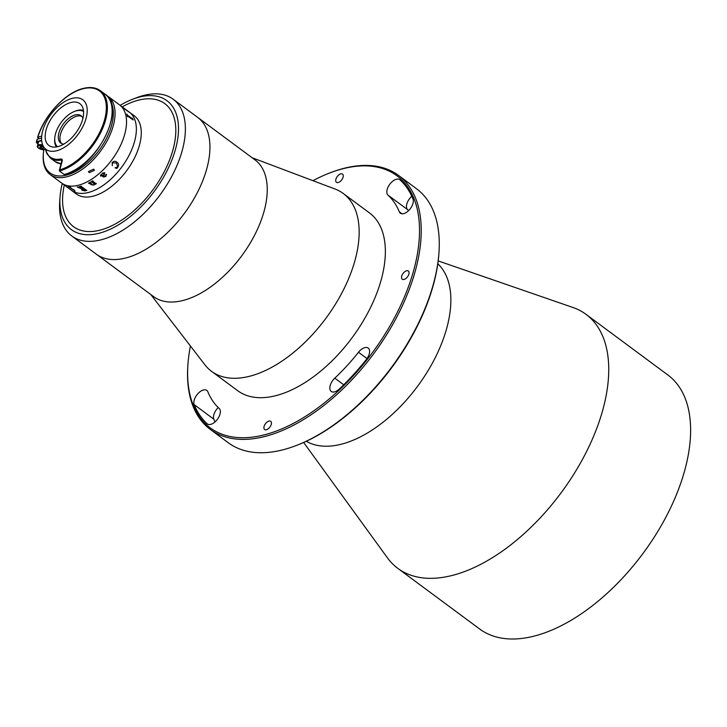<?xml version="1.0" encoding="UTF-8"?>
<svg xmlns="http://www.w3.org/2000/svg" width="727" height="727" viewBox="0 0 727 727"><rect width="100%" height="100%" fill="white"/><g stroke="black" fill="none" stroke-linecap="round" stroke-linejoin="round"><path stroke-width="1.09" d="M203.415 389.981A9.724 5.307 -53.5 0 0 195.999 396.17A9.724 5.307 -53.5 0 0 194.182 404.648A155.642 84.905 -53.5 0 0 207.14 423.732A9.724 5.307 -53.5 0 0 207.377 423.923A9.724 5.307 -53.5 0 0 217.264 419.497A9.724 5.307 -53.5 0 0 219.2 408.492A136.185 74.29 126.5 0 1 207.858 391.789A9.724 5.307 -53.5 0 0 206.813 390.408A9.724 5.307 -53.5 0 0 203.415 389.981M215.01 421.914A155.642 84.905 126.5 0 1 213.838 419.206A9.724 5.307 126.5 0 1 218.209 407.556M364.818 347.633A9.724 5.307 -53.5 0 0 358.493 352.268A136.185 74.29 126.5 0 1 334.783 378.158A9.724 5.307 -53.5 0 0 331.221 391.426A9.724 5.307 -53.5 0 0 339.245 389.072A155.642 84.905 -53.5 0 0 366.344 359.474A9.724 5.307 -53.5 0 0 368.207 348.051A9.724 5.307 -53.5 0 0 364.818 347.633M396.388 179.251A9.724 5.307 -53.5 0 0 388.345 186.53A9.724 5.307 -53.5 0 0 387.964 195.109A136.185 74.29 126.5 0 1 399.305 211.811A9.724 5.307 -53.5 0 0 400.35 213.193A9.724 5.307 -53.5 0 0 409.428 209.739A9.724 5.307 -53.5 0 0 412.981 198.953A155.642 84.905 -53.5 0 0 400.023 179.869A9.724 5.307 -53.5 0 0 399.786 179.678A9.724 5.307 -53.5 0 0 396.388 179.251M408.601 210.612A136.185 74.29 -53.5 0 0 407.62 209.676A9.724 5.307 126.5 0 1 411.8 196.254M338.237 182.522A5.107 2.79 -53.5 0 0 342.526 178.578A5.107 2.79 -53.5 0 0 342.535 174.089A5.107 2.79 -53.5 0 0 340.745 173.871A5.107 2.79 -53.5 0 0 336.456 177.815A5.107 2.79 -53.5 0 0 336.447 182.304A5.107 2.79 -53.5 0 0 338.237 182.522M190.429 346.007A156.859 85.568 -53.5 0 0 187.939 364.318A156.859 85.568 -53.5 0 0 264.973 434.673A156.859 85.568 -53.5 0 0 412.927 273.107A156.859 85.568 -53.5 0 0 342.181 168.928A156.859 85.568 -53.5 0 0 329.722 172.962A156.859 85.568 -53.5 0 0 312.937 180.687M329.722 172.962L330.749 172.572A158.077 86.231 126.5 0 1 343.298 168.5A158.077 86.231 126.5 0 1 398.505 175.398A158.077 86.231 126.5 0 1 398.287 314.137A158.077 86.231 126.5 0 1 265.5 436.309A158.077 86.231 126.5 0 1 210.294 429.412A158.077 86.231 126.5 0 1 187.857 365.408L187.939 364.318M210.294 429.412L228.305 442.761A158.077 86.231 -53.5 0 0 283.512 449.659A158.077 86.231 -53.5 0 0 296.062 445.587A158.077 86.231 -53.5 0 0 438.954 252.751A158.077 86.231 -53.5 0 0 416.526 188.747L398.505 175.398M404.048 279.441A5.107 2.79 -53.5 0 0 408.338 275.488A5.107 2.79 -53.5 0 0 408.338 271.007A5.107 2.79 -53.5 0 0 406.557 270.78A5.107 2.79 -53.5 0 0 402.267 274.733A5.107 2.79 -53.5 0 0 402.258 279.213A5.107 2.79 -53.5 0 0 404.048 279.441M266.409 429.73A5.107 2.79 -53.5 0 0 270.708 425.786A5.107 2.79 -53.5 0 0 270.708 421.306A5.107 2.79 -53.5 0 0 268.926 421.078A5.107 2.79 -53.5 0 0 264.637 425.022A5.107 2.79 -53.5 0 0 264.628 429.512A5.107 2.79 -53.5 0 0 266.409 429.73M437.808 263.801A110.649 60.359 126.5 0 1 433.283 361.464A110.649 60.359 126.5 0 1 341.854 444.07A110.649 60.359 126.5 0 1 306.303 441.271M438.19 260.911L572.931 307.485A158.077 86.231 126.5 0 1 586.017 314.337A158.077 86.231 126.5 0 1 585.798 453.075A158.077 86.231 126.5 0 1 453.003 575.248A158.077 86.231 126.5 0 1 397.796 568.35A158.077 86.231 126.5 0 1 387.427 557.836L303.65 442.479M586.017 314.337L667.895 375.005A158.077 86.231 126.5 0 1 667.677 513.744A158.077 86.231 126.5 0 1 534.881 635.916A158.077 86.231 126.5 0 1 479.684 629.019L397.796 568.35M438.954 252.751L438.881 253.841A156.859 85.568 126.5 0 1 297.089 445.197L296.062 445.587M252.142 157.75L335.047 189.02A110.649 60.359 126.5 0 1 343.253 193.482A110.649 60.359 126.5 0 1 343.099 290.6A110.649 60.359 126.5 0 1 250.143 376.123A110.649 60.359 126.5 0 1 211.502 371.288A110.649 60.359 126.5 0 1 204.85 364.736L150.798 294.526M343.253 193.482L369.452 212.893A110.649 60.359 126.5 0 1 369.307 310.011A110.649 60.359 126.5 0 1 276.351 395.533A110.649 60.359 126.5 0 1 237.702 390.708L211.502 371.288M132.568 99.254L136.658 97.691A85.114 46.428 126.5 0 1 143.41 95.501A85.114 46.428 126.5 0 1 173.144 99.208L255.023 159.885A85.114 46.428 126.5 0 1 254.904 234.585A85.114 46.428 126.5 0 1 183.404 300.378A85.114 46.428 126.5 0 1 153.67 296.661L96.355 254.196A85.114 46.428 126.5 0 0 126.08 257.903A85.114 46.428 126.5 0 1 96.355 254.196L71.791 235.993A85.114 46.428 126.5 0 1 59.714 201.524L60.023 197.162A80.252 43.784 -53.5 0 0 99.445 233.158A80.252 43.784 -53.5 0 0 175.134 150.498A80.252 43.784 -53.5 0 0 138.939 97.191A80.252 43.784 -53.5 0 0 132.568 99.254A80.252 43.784 -53.5 0 0 120.173 105.36M197.708 117.41A85.114 46.428 126.5 0 1 197.59 192.119A85.114 46.428 126.5 0 1 126.08 257.903A85.114 46.428 126.5 0 0 197.59 192.119A85.114 46.428 126.5 0 0 197.708 117.41M173.144 99.208A85.114 46.428 126.5 0 1 173.026 173.917A85.114 46.428 126.5 0 1 101.516 239.701A85.114 46.428 126.5 0 1 71.791 235.993M62.258 183.522A80.252 43.784 -53.5 0 0 60.023 197.162M100.335 230.068A76.608 41.793 126.5 0 1 64.294 185.031A76.608 41.793 126.5 0 0 73.581 226.724A76.608 41.793 126.5 0 0 100.335 230.068A76.608 41.793 126.5 0 0 172.599 151.161A76.608 41.793 126.5 0 0 138.048 100.281A76.608 41.793 126.5 0 1 164.802 103.625A76.608 41.793 126.5 0 1 164.693 170.863A76.608 41.793 126.5 0 1 100.335 230.068M122.209 106.878A76.608 41.793 126.5 0 1 138.048 100.281A76.608 41.793 126.5 0 0 122.209 106.878M83.587 111.567A21.883 11.941 -53.5 0 0 76.28 110.849A21.883 11.941 -53.5 0 0 74.545 111.413A21.883 11.941 -53.5 0 0 54.761 138.112A21.883 11.941 -53.5 0 0 57.542 146.718M56.397 146.945A23.1 12.604 126.5 0 1 54.679 139.202L54.761 138.112M74.545 111.413L75.572 111.022A23.1 12.604 126.5 0 1 77.398 110.422A23.1 12.604 126.5 0 1 83.469 110.404M61.641 143.592A17.021 9.287 126.5 0 1 62.849 128.534A17.021 9.287 126.5 0 1 76.726 116.184A17.021 9.287 126.5 0 1 81.787 116.402M63.794 144.128A17.021 9.287 126.5 0 1 60.759 143.065A17.021 9.287 126.5 0 1 60.786 128.125A17.021 9.287 126.5 0 1 75.09 114.966A17.021 9.287 126.5 0 1 81.033 115.711A17.021 9.287 126.5 0 1 82.923 118.301M106.56 95.419A48.636 26.535 126.5 0 1 108.087 96.409L134.286 115.82A48.636 26.535 126.5 0 1 134.222 158.513A48.636 26.535 126.5 0 1 93.365 196.108A48.636 26.535 126.5 0 1 76.371 193.982L71.464 190.347A48.636 26.535 126.5 0 0 88.449 192.464A48.636 26.535 126.5 0 0 129.306 154.869A48.636 26.535 126.5 0 0 129.37 112.185A48.636 26.535 126.5 0 1 134.322 142.365A48.636 26.535 126.5 0 1 105.706 183.513A48.636 26.535 126.5 0 1 71.464 190.347L61.631 183.059A48.636 26.535 126.5 0 0 95.882 176.234A48.636 26.535 126.5 0 0 124.499 135.086A48.636 26.535 126.5 0 0 119.546 104.906A48.636 26.535 126.5 0 1 119.482 147.59A48.636 26.535 126.5 0 1 78.625 185.185A48.636 26.535 126.5 0 1 61.631 183.059L50.172 174.571A48.636 26.535 126.5 0 1 43.266 154.878L43.347 153.788A47.419 25.872 -53.5 0 0 66.639 175.053A47.419 25.872 -53.5 0 0 104.006 142.883A47.419 25.872 -53.5 0 0 110.404 101.071M127.643 111.086A48.636 26.535 126.5 0 1 127.807 111.167L127.87 111.186A48.636 26.535 126.5 0 0 127.389 110.758L127.634 110.931A48.636 26.535 126.5 0 1 127.87 111.14L128.779 111.949A48.636 26.535 126.5 0 1 128.815 111.994L123.263 107.932A48.636 26.535 126.5 0 1 123.708 108.414L123.472 108.241A48.636 26.535 126.5 0 0 121.9 106.687L122.136 106.86A48.636 26.535 126.5 0 1 122.627 107.296L127.798 111.167A48.636 26.535 126.5 0 0 127.643 111.086M72.673 189.329L73.227 189.593A48.636 26.535 126.5 0 0 73.854 189.702L74.099 189.874A48.636 26.535 126.5 0 1 73.8 189.829L73.1 189.829A48.636 26.535 126.5 0 1 73.036 189.811L69.038 186.984A48.636 26.535 126.5 0 1 68.438 186.83L68.202 186.648A48.636 26.535 126.5 0 0 70.355 187.103L70.592 187.284A48.636 26.535 126.5 0 1 69.965 187.175L72.673 189.329M75.035 191.21L74.163 190.556L75.035 191.21M86.822 190.356A48.618 26.517 126.5 0 1 84.877 190.856L81.906 190.183L81.642 188.875L77.635 187.148A48.636 26.535 126.5 0 1 77.435 187.184L77.198 187.003A48.636 26.535 126.5 0 0 78.125 186.848L82.178 188.72A48.636 26.535 126.5 0 0 82.896 188.538L79.97 186.666A48.636 26.535 126.5 0 1 79.779 186.721L79.534 186.539A48.636 26.535 126.5 0 0 81.106 186.121L81.342 186.303A48.636 26.535 126.5 0 1 81.142 186.357L86.395 190.247A48.636 26.535 126.5 0 0 86.595 190.192L86.84 190.374A48.636 26.535 126.5 0 1 84.868 190.883L81.906 190.201L81.651 188.856L77.644 187.13A48.618 26.517 126.5 0 1 77.444 187.157L77.226 187.003M92.056 181.823L91.448 181.823A48.636 26.535 126.5 0 1 91.257 181.932L91.02 181.759A48.636 26.535 126.5 0 0 92.593 180.805L92.829 180.987A48.636 26.535 126.5 0 1 92.647 181.096L95.773 183.604A48.636 26.535 126.5 0 0 96.1 183.404L96.337 183.577A48.636 26.535 126.5 0 1 96.064 183.749L95.528 184.294A48.636 26.535 126.5 0 1 95.446 184.34L94.701 183.786L94.028 185.049L91.638 184.812L88.921 183.222A48.636 26.535 126.5 0 1 88.73 183.313L88.494 183.14A48.636 26.535 126.5 0 0 90.057 182.304L90.302 182.477A48.636 26.535 126.5 0 1 90.112 182.586L92.284 184.622L93.838 184.849L94.356 183.531L92.056 181.823M102.398 173.171L104.679 172.653L103.961 176.561L105.56 176.343L105.869 174.471L106.515 174.435L105.824 176.497L103.443 176.988L101.217 175.334L100.58 175.28L100.889 176.043A48.636 26.535 126.5 0 1 100.717 176.179L100.499 174.98L101.507 174.744L102.398 173.171M112.203 162.521C113.839 160.958 115.42 160.867 116.965 162.248C118.692 163.43 119.019 165.029 117.956 167.065L116.793 168.519L115.084 167.764L117.792 166.783L116.402 163.012L112.412 162.73L112.294 165.692L112.203 162.521M68.274 186.703A48.391 26.399 126.5 0 1 68.247 186.657L68.447 186.803A48.618 26.517 126.5 0 0 69.047 186.957L73.045 189.792A48.618 26.517 126.5 0 0 73.109 189.802L73.809 189.811A48.618 26.517 126.5 0 0 74.054 189.847M85.232 190.538L83.142 188.702A48.618 26.517 126.5 0 1 82.415 188.875L81.897 189.22M82.878 188.529A48.618 26.517 126.5 0 0 82.905 188.52L79.979 186.648A48.618 26.517 126.5 0 1 79.779 186.694L79.561 186.53M94.392 183.876L91.448 181.805A48.618 26.517 126.5 0 1 91.257 181.914L91.039 181.75M90.284 182.468A48.618 26.517 126.5 0 1 90.112 182.568L90.048 182.95M96.318 183.567A48.618 26.517 126.5 0 1 96.064 183.731L95.528 184.276A48.618 26.517 126.5 0 1 95.446 184.322L94.701 183.767L94.028 185.031L91.647 184.794L88.921 183.204A48.618 26.517 126.5 0 1 88.73 183.295L88.512 183.131M92.82 180.968A48.618 26.517 126.5 0 1 92.647 181.078L92.574 181.486M132.632 118.701L133.177 119.891A48.636 26.535 126.5 0 1 133.186 119.955L127.534 116.002A48.636 26.535 126.5 0 1 127.716 116.747L127.479 116.574A48.636 26.535 126.5 0 0 126.789 114.112L127.025 114.293A48.636 26.535 126.5 0 1 127.252 114.993L132.505 118.883A48.636 26.535 126.5 0 0 132.278 118.183L132.514 118.365A48.636 26.535 126.5 0 1 132.632 118.701M127.67 111.004A48.618 26.517 126.5 0 1 127.852 111.158L128.761 111.967M122.181 106.933A48.618 26.517 126.5 0 1 122.609 107.314L127.861 111.204M132.287 118.219L132.496 118.374A48.618 26.517 126.5 0 1 132.614 118.719L133.159 119.91A48.618 26.517 126.5 0 1 133.168 119.937M126.798 114.148L127.007 114.303A48.618 26.517 126.5 0 1 127.234 115.011L132.487 118.901M127.707 115.92L127.516 116.011A48.618 26.517 126.5 0 1 127.688 116.729M116.393 163.002L112.403 162.73L112.285 165.683M116.674 162.048L116.947 162.239C118.683 163.421 119.01 165.029 117.947 167.056L116.783 168.51L115.075 167.755M104.497 173.662L102.571 173.389L101.753 174.907M106.505 174.425L105.815 176.479L103.443 176.979L101.217 175.325L100.58 175.271L100.88 176.025A48.618 26.517 126.5 0 1 100.708 176.17L100.49 174.962M106.178 175.189L105.86 174.462M103.579 176.261L104.67 172.644M74.999 190.947L74.172 190.538M70.555 187.257A48.618 26.517 126.5 0 1 69.974 187.157L69.974 187.302M102.571 173.408L101.753 174.916L103.343 176.098L104.188 173.271L102.571 173.408M82.405 188.893L82.469 190.038L84.859 190.647A48.636 26.535 126.5 0 0 85.223 190.565L83.132 188.72A48.636 26.535 126.5 0 1 82.405 188.893M108.087 96.409A48.636 26.535 126.5 0 1 108.014 139.102A48.636 26.535 126.5 0 1 67.157 176.688A48.636 26.535 126.5 0 1 50.172 174.571M43.82 149.789A47.419 25.872 -53.5 0 0 43.347 153.788M93.647 169.137L94.41 170.3L89.221 172.681L88.467 171.554L93.647 169.137M70.792 102.525A26.018 14.195 126.5 0 1 79.879 103.661A26.018 14.195 126.5 0 1 79.843 126.498A26.018 14.195 126.5 0 1 57.987 146.609A26.018 14.195 126.5 0 1 48.9 145.473A26.018 14.195 126.5 0 1 48.936 122.636A26.018 14.195 126.5 0 1 70.792 102.525M56.788 150.734A30.888 16.848 126.5 0 1 46.001 149.38A30.888 16.848 126.5 0 1 46.046 122.272A30.888 16.848 126.5 0 1 71.991 98.409A30.888 16.848 126.5 0 1 82.778 99.753A30.888 16.848 126.5 0 1 82.733 126.861A30.888 16.848 126.5 0 1 56.788 150.734M37.64 137.312C43.929 115.757 65.348 92.665 83.042 88.494C90.039 86.695 95.819 87.431 100.39 90.702L105.133 94.228A48.636 26.535 -53.5 0 1 105.07 136.912A48.636 26.535 -53.5 0 1 64.212 174.507L65.394 174.116L64.212 174.507L59.46 170.99L59.659 169.864A47.909 26.136 -53.5 0 0 104.424 120.346A47.909 26.136 -53.5 0 0 82.733 88.839A47.909 26.136 -53.5 0 0 37.849 137.149L37.831 137.648L37.849 137.149L41.684 136.149M37.241 139.711L37.25 139.211L41.566 138.085M37.25 139.211A47.909 26.136 -53.5 0 0 36.65 141.656L36.495 142.756L36.65 141.656L41.63 140.347M38.004 143.873L36.495 142.756L38.486 142.238M39.24 138.693L37.831 137.648M100.39 90.702A48.636 26.535 126.5 0 1 100.317 133.395A48.636 26.535 126.5 0 1 59.46 170.99L62.077 161.558M42.702 145.027A4.616 2.172 16.2 0 0 38.785 144.746A4.616 2.172 16.2 0 0 37.459 145.763L38.504 142.165A4.616 2.172 16.2 0 1 39.831 141.147A4.616 2.172 16.2 0 1 41.693 141.02M41.185 148.426L39.767 147.381L40.33 146.518L42.302 146.709L43.729 147.763L43.166 148.617L41.185 148.426L41.693 146.654M43.466 147.572L43.166 148.617M213.838 419.206L194.182 404.648M367.008 358.575L358.493 352.268M407.62 209.676L387.964 195.109M401.986 213.793L399.305 211.811M343.707 384.774L334.783 378.158M207.631 424.095L207.14 423.732M45.783 149.217A34.532 18.838 -53.5 0 0 60.904 159.022A3.162 1.727 126.5 0 1 62.195 161.149M60.904 159.022A0.727 0.527 79.3 0 0 61.186 160.013A35.259 19.238 126.5 0 1 50.436 158.123L46.692 153.37L45.419 148.917M59.341 170.418L61.931 160.14A2.435 1.327 -53.5 0 0 61.186 160.013L62.086 160.676M61.232 163.884L55.188 161.639A35.259 19.238 -53.5 0 0 61.259 163.811M43.202 146.082A4.017 1.89 -163.8 0 0 39.04 145.573A4.017 1.89 -163.8 0 0 38.949 148.308A4.017 1.89 -163.8 0 0 44.447 149.571A4.017 1.89 -163.8 0 0 45.428 149.008M105.133 94.228C127.17 107.569 96.155 168.11 64.703 174.562M37.041 139.375L36.35 142.219M55.188 161.639L50.436 158.123M37.459 145.763C36.641 147.663 39.076 148.953 44.747 149.644L45.492 149.353"/></g></svg>
